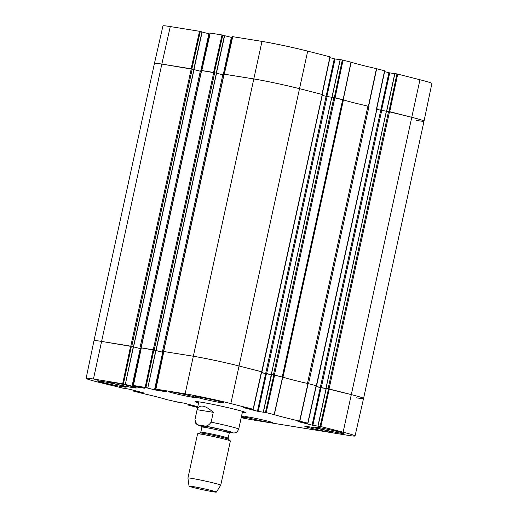 <?xml version="1.0" encoding="UTF-8"?>
<svg xmlns="http://www.w3.org/2000/svg" width="518" height="518" viewBox="0 0 518 518"><rect width="100%" height="100%" fill="white"/><g stroke="black" fill="none" stroke-linecap="round" stroke-linejoin="round"><path stroke-width="0.78" d="M170.286 26.567A33.249 1.45 -167.7 0 0 162.956 25.9L154.442 63.397A33.586 1.463 12.3 0 1 161.843 64.07L191.077 68.797L199.527 31.3L170.286 26.567L161.843 64.07A33.586 1.463 -167.7 0 0 154.442 63.397L93.978 340.702A33.586 1.463 12.3 0 1 101.379 341.381A33.586 1.463 -167.7 0 0 93.978 340.708L86.111 378.341A33.249 1.45 12.3 0 1 93.441 379.014L123.452 383.903L131.384 346.27L101.379 341.381L133.456 346.801M191.854 68.946L200.291 31.462L199.527 31.3M200.291 31.462L201.949 31.883L193.758 69.425M202.13 32.032L208.871 33.754L200.686 71.29M201.664 70.506L209.641 33.916L208.871 33.754M214.342 72.585L222.785 35.094L210.243 33.061M222.785 35.094L224.436 35.515L216.252 73.064M224.618 35.671L231.365 37.387L223.18 74.922M330.018 56.85L307.698 51.133A33.249 1.45 -167.7 0 0 261.985 41.395L232.621 36.655L224.177 74.152L232.129 37.555L231.365 37.387M329.966 57.679L334.291 58.78L326.107 96.309L322.248 95.325M326.877 96.477L335.062 58.942L334.291 58.78M335.062 58.942L340.112 59.758M332.077 97.19L340.255 59.687M340.261 59.654L342.301 59.984L334.317 97.565M384.66 70.785L376.444 68.661A38.125 1.664 12.3 0 1 351.139 62.212L342.301 59.984M384.609 71.607L388.934 72.708L380.749 110.237L376.89 109.253M381.52 110.405L389.704 72.87L388.934 72.708M389.704 72.87L394.755 73.692M386.719 111.124L394.897 73.614M394.904 73.582L396.943 73.912L388.966 111.499M397.714 74.08L389.73 111.681L411.972 117.346A33.586 1.463 12.3 0 1 424.022 121.147L431.889 83.508A33.249 1.45 -167.7 0 0 419.956 79.746L396.943 73.912M386.473 111.105L411.972 117.346A33.586 1.463 -167.7 0 1 424.022 121.147A33.586 1.463 12.3 0 1 416.621 120.467M368.11 106.177A37.788 1.651 -167.7 0 0 368.402 106.242L367.922 106.132A37.788 1.651 12.3 0 1 343.428 99.89L331.831 97.177M343.071 60.146L335.088 97.747L343.214 99.825A37.788 1.651 -167.7 0 0 343.343 99.864M321.956 94.399L299.715 88.733L321.956 94.399L329.94 56.799M224.177 74.158L253.535 78.898A33.586 1.463 12.3 0 1 299.715 88.733A33.586 1.463 -167.7 0 0 253.535 78.898L224.119 74.178M210.127 33.016L201.683 70.513L213.571 72.436L222.015 34.933M307.996 426.631A14.413 0.628 12.3 0 1 323.692 429.849A14.413 0.628 12.3 0 1 332.983 432.485A14.413 0.628 12.3 0 1 318.764 430.024A14.413 0.628 12.3 0 1 304.817 426.34A14.413 0.628 12.3 0 1 307.996 426.631M247.96 416.925A14.413 0.628 12.3 0 1 263.656 420.143A14.413 0.628 12.3 0 1 272.947 422.779A14.413 0.628 12.3 0 1 258.728 420.318A14.413 0.628 12.3 0 1 244.781 416.634A14.413 0.628 12.3 0 1 247.96 416.925M171.38 391.809A14.413 0.628 12.3 0 1 187.082 395.027A14.413 0.628 12.3 0 1 196.374 397.656A14.413 0.628 12.3 0 1 182.155 395.202A14.413 0.628 12.3 0 1 168.208 391.517A14.413 0.628 12.3 0 1 171.38 391.809M265.456 412.425L263.416 412.095L271.607 374.527L273.854 374.896L265.456 412.425L274.294 414.653A38.125 1.664 -167.7 0 0 299.598 421.102L307.938 423.238L297.908 421.497M264.102 412.309L263.416 412.095M264.096 412.334L258.217 411.383L266.407 373.821L265.637 373.653L257.446 411.221L258.217 411.383M257.446 411.221L243.266 407.562M166.887 391.841L155.899 389.109L185.14 393.835A33.249 1.45 12.3 0 1 230.853 403.574L253.296 409.304L243.253 407.601M166.88 391.867L155.29 389.996L163.481 352.428L162.71 352.266L154.519 389.827L155.29 389.996M154.519 389.827L147.326 387.956M147.591 387.963L145.94 387.542L153.878 349.909L155.782 350.395L147.792 388.021L147.319 387.995M144.392 388.202L133.281 385.463L145.94 387.542M144.386 388.235L132.796 386.357L140.987 348.789L140.216 348.627L132.025 386.195L132.796 386.357M132.025 386.195L124.832 384.317M131.384 346.27L133.294 346.756L125.304 384.388L124.825 384.356M125.103 384.324L123.452 383.903M123.038 388.131L98.044 382.103A33.249 1.45 12.3 0 1 86.111 378.341M123.019 388.215L122.501 388.04M143.337 392.78L129.066 389.141L122.488 388.079M143.331 392.812L137.451 391.861L137.568 391.31M136.81 391.116L136.681 391.699L137.451 391.861M136.681 391.699L136.15 391.563L136.279 390.98M135.515 390.786L135.379 391.401L136.15 391.563M135.379 391.401L133.34 391.071L133.508 390.274M177.68 402.059L166.861 399.643A38.125 1.664 -167.7 0 0 141.556 393.194L133.34 391.071M177.661 402.143L177.143 401.968M197.766 406.656L183.709 403.075L177.137 402.007M197.753 406.708L192.094 405.788L192.217 405.238M191.453 405.044L191.323 405.626L192.094 405.788M191.323 405.626L190.799 405.49L190.922 404.908M190.158 404.713L190.028 405.329L190.799 405.49M190.028 405.329L187.982 404.998L188.151 404.202M197.585 407.478L187.982 404.998M320.098 426.359L318.058 426.029L326.249 388.461L328.496 388.824L320.098 426.359L343.11 432.187A33.249 1.45 12.3 0 1 355.044 435.949A33.249 1.45 12.3 0 1 347.714 435.282L256.015 420.454A33.249 1.45 12.3 0 1 241.194 417.702M318.751 426.236L318.058 426.029M318.745 426.269L312.859 425.317L321.05 387.749L320.279 387.587L312.089 425.149L312.859 425.317M312.089 425.149L297.902 421.535M242.34 412.445A25.609 1.12 -167.7 0 0 245.584 412.548A25.609 1.12 -167.7 0 0 220.817 406.054A25.609 1.12 -167.7 0 0 195.59 401.651A25.609 1.12 -167.7 0 0 198.582 402.907M318.169 427.467A14.692 0.641 12.3 0 1 334.175 430.749A14.692 0.641 12.3 0 1 343.648 433.43A14.692 0.641 12.3 0 1 329.15 430.931A14.692 0.641 12.3 0 1 314.931 427.169A14.692 0.641 12.3 0 1 318.169 427.467M198.504 396.963A14.692 0.641 12.3 0 1 214.51 400.239A14.692 0.641 12.3 0 1 223.977 402.926A14.692 0.641 12.3 0 1 209.486 400.42A14.692 0.641 12.3 0 1 195.267 396.665A14.692 0.641 12.3 0 1 198.504 396.963M100.751 381.157A14.692 0.641 12.3 0 1 116.751 384.44A14.692 0.641 12.3 0 1 126.224 387.121A14.692 0.641 12.3 0 1 111.733 384.615A14.692 0.641 12.3 0 1 97.513 380.86A14.692 0.641 12.3 0 1 100.751 381.157M241.524 416.2A14.692 0.641 12.3 0 1 245.888 417.625A14.692 0.641 12.3 0 1 241.323 417.107M111.344 382.103A14.413 0.628 12.3 0 1 127.046 385.321A14.413 0.628 12.3 0 1 136.338 387.95A14.413 0.628 12.3 0 1 122.118 385.496A14.413 0.628 12.3 0 1 108.171 381.811A14.413 0.628 12.3 0 1 111.344 382.103M242.521 411.609A23.381 1.017 -167.7 0 0 243.318 411.616M198.038 401.748A23.381 1.017 -167.7 0 0 198.77 402.065M316.213 385.69L307.938 383.553A37.788 1.651 12.3 0 1 282.75 377.136L273.854 374.896M316.148 386.532L320.279 387.587M321.05 387.749L326.1 388.565M326.133 388.448L351.508 394.658A33.586 1.463 12.3 0 1 363.558 398.459A33.586 1.463 -167.7 0 0 351.508 394.658L328.496 388.824M139.841 348.51L140.805 348.711L201.262 71.406L200.304 71.199L139.841 348.51L133.482 346.885L140.216 348.627M153.878 349.909L141.336 347.869M155.963 350.544L162.71 352.266M261.571 371.762L239.251 366.038A33.586 1.463 -167.7 0 0 193.078 356.203L163.83 351.508M261.506 372.604L265.637 373.653M266.407 373.821L271.458 374.637M197.131 409.712C199.495 404.092 204.875 404.966 213.274 412.315L211.124 422.151C208.482 425.945 205.458 427.052 202.052 425.459C198.206 425.88 195.856 423.905 194.988 419.548L197.131 409.712L213.274 412.315M213.299 491.809A13.992 0.609 12.3 0 1 198.154 488.707A13.992 0.609 12.3 0 1 189.031 486.137A13.992 0.609 12.3 0 1 202.836 488.513A13.992 0.609 12.3 0 1 216.375 492.1A13.992 0.609 12.3 0 1 213.299 491.809M189.031 486.137L187.937 478.036A16.796 0.732 12.3 0 1 187.937 478.023A16.796 0.732 12.3 0 1 204.5 480.885A16.796 0.732 12.3 0 1 220.752 485.178A16.796 0.732 12.3 0 1 220.746 485.191L216.375 492.1M187.937 478.023L197.572 433.831A16.796 0.732 12.3 0 1 197.63 433.793A16.796 0.732 12.3 0 1 214.135 436.693A16.796 0.732 12.3 0 1 230.355 440.922A16.796 0.732 12.3 0 1 230.387 440.986L220.752 485.178M193.965 69.503L161.843 64.07L93.441 379.014M200.304 71.199L194.043 69.6M141.213 347.863L155.95 350.44M216.459 73.142L201.625 70.545M155.97 350.524L163.52 352.382M223.77 75.039L216.53 73.239M163.707 351.502L193.078 356.203A33.586 1.463 12.3 0 1 239.251 366.038L261.687 371.807M322.261 94.522L261.707 371.762M261.519 372.565L271.464 374.605M331.721 97.261L326.107 96.309L265.643 373.614M263.293 412.088L271.283 374.456L282.226 376.994L342.689 99.689M343.428 99.89L282.97 377.201A37.788 1.651 -167.7 0 0 307.459 383.443L367.922 106.132M368.997 106.391L308.534 383.702L316.33 385.742M376.91 108.45L316.349 385.696M316.161 386.493L326.107 388.539M386.363 111.195L380.756 110.237L320.292 387.548M355.044 435.949L363.558 398.459A33.586 1.463 12.3 0 1 356.157 397.779M368.622 106.3L376.664 68.713M376.444 68.661L368.402 106.242M384.583 70.733L376.599 108.333M343.214 99.825L351.139 62.212M350.99 62.166L343.065 99.78M201.806 70.532L210.25 33.029M224.3 74.171L232.744 36.668M185.14 393.835L261.985 41.395M230.853 403.574L307.698 51.133M343.11 432.187L419.956 79.746M307.938 383.553L299.598 421.102M299.818 421.153L308.158 383.605M274.294 414.653L282.75 377.136M282.601 377.091L274.145 414.607M316.135 385.638L307.737 423.174M320.869 426.521L329.267 388.986M266.226 412.593L274.624 375.058M261.493 371.71L253.095 409.246M155.899 389.109L163.837 351.476M153.108 349.741L145.169 387.373M130.614 346.108L122.682 383.741M133.404 385.476L141.343 347.843M211.124 422.151A22.391 0.978 12.3 0 1 238.701 429.131L242.573 411.389M198.815 401.845L194.949 419.586A22.391 0.978 12.3 0 1 194.988 419.548M201.819 426.418A17.631 0.771 12.3 0 1 204.39 425.925A17.631 0.771 12.3 0 1 227.48 430.963A17.631 0.771 12.3 0 1 229.61 432.478M228.444 439.193L228.134 438.183A13.992 0.609 12.3 0 0 214.588 434.608A13.992 0.609 12.3 0 0 200.79 432.219L200.084 433.009A14.556 0.635 12.3 0 1 214.387 435.528A14.556 0.635 12.3 0 1 228.444 439.193L230.355 440.922M200.79 432.219L201.903 427.117A13.992 0.609 12.3 0 1 215.702 429.5A13.992 0.609 12.3 0 1 229.247 433.08L228.134 438.183M227.247 431.921A15.113 0.66 12.3 0 1 222.41 431.041M208.961 428.108A15.113 0.66 12.3 0 1 202.305 425.79A15.113 0.66 12.3 0 1 220.882 429.474A15.113 0.66 12.3 0 1 229.986 432.277M191.252 68.829L130.789 346.134M192.217 69.03L131.753 346.341M193.907 69.464L133.443 346.775M201.631 70.506L141.168 347.811M213.746 72.462L153.283 349.773M214.705 72.669L154.241 349.974M216.401 73.103L155.937 350.408M222.798 74.832L162.335 352.143M223.757 75.039L163.293 352.35M224.126 74.139L163.662 351.45M327.072 96.51L266.608 373.821M331.837 97.157L271.374 374.462M333.909 97.488L273.452 374.799M334.874 97.695L274.411 375.006M381.714 110.444L321.251 387.749M386.48 111.085L326.016 388.39M388.558 111.422L328.095 388.727M389.517 111.623L329.053 388.934M193.965 69.477L202.149 31.948M216.453 73.116L224.637 35.58M322.157 94.451L330.141 56.863M331.954 97.17L340.132 59.641M386.596 111.105L394.781 73.575M376.8 108.385L384.783 70.791M307.938 423.238L316.336 385.703M326.126 388.448L317.935 426.016M253.296 409.304L261.694 371.775M163.714 351.469L155.776 389.102M155.983 350.459L147.792 388.021M133.495 346.82L125.304 384.388M141.22 347.831L133.281 385.463M133.217 391.058L133.391 390.242M187.859 404.985L188.034 404.176M194.949 419.586L195.869 423.588L198.018 425.194L201.826 426.431M238.701 429.131C237.484 431.52 236.648 432.608 236.202 432.381C234.259 432.97 235.23 433.294 229.409 432.459M200.084 433.009L197.63 433.793M230.083 432.258L229.247 433.08M201.903 427.117L201.483 426.023M194.062 69.509L133.599 346.82M201.476 70.493L141.019 347.798M216.55 73.148L156.086 350.453M223.97 74.126L163.507 351.437M322.416 94.535L261.953 371.846M331.747 97.144L271.283 374.456M377.059 108.463L316.602 385.774M386.389 111.079L325.926 388.383M424.022 121.147L363.558 398.459"/></g></svg>
